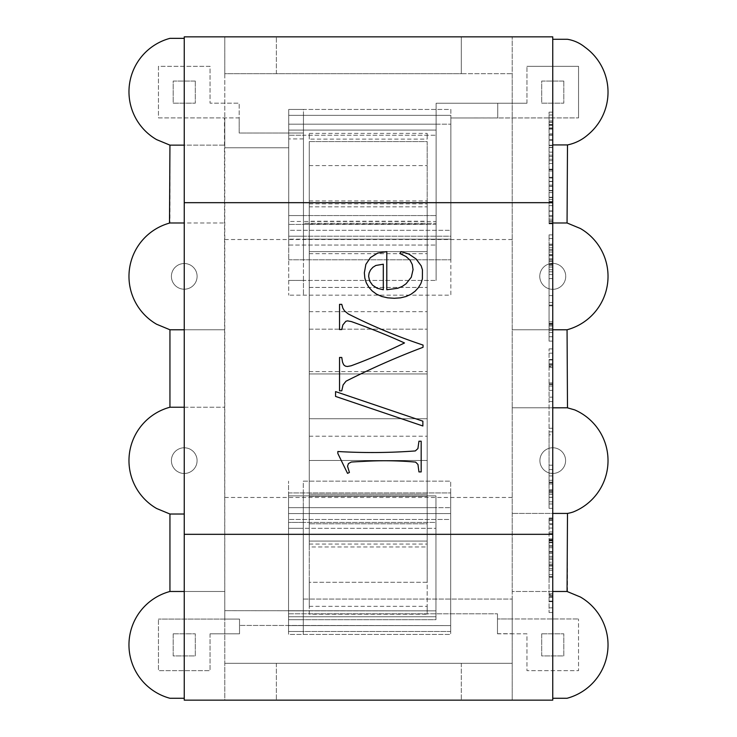 <?xml version="1.0" encoding="UTF-8"?>
<svg xmlns="http://www.w3.org/2000/svg" width="737" height="737" viewBox="0 0 737 737"><rect width="100%" height="100%" fill="white"/><g stroke="black" fill="none" stroke-linecap="round" stroke-linejoin="round"><path stroke-width="0.55" stroke-dasharray="3.69 2.76" d="M563.805 81.052L563.805 103.162L541.695 103.162L541.695 81.052L563.805 81.052L563.805 103.162L541.695 103.162L541.695 81.052L563.805 81.052M195.305 81.052L195.305 103.162L173.195 103.162L173.195 81.052L195.305 81.052L195.305 103.162L173.195 103.162L173.195 81.052L195.305 81.052M173.195 633.82L195.305 633.82L195.305 655.93L173.195 655.93L173.195 633.82L195.305 633.82L195.305 655.93L173.195 655.93L173.195 633.82M541.695 633.82L563.805 633.82L563.805 655.93L541.695 655.93L541.695 633.82L563.805 633.82L563.805 655.93L541.695 655.93L541.695 633.82M309.264 418.727L309.264 373.945L427.184 373.945L427.184 251.603L427.184 418.727L427.184 203.836L427.184 373.945L309.264 373.945L309.264 329.172L427.184 329.172L309.264 329.172L309.264 418.727L427.184 418.727L427.184 523.786L427.184 418.727L309.264 418.727L309.264 523.786L427.184 523.786L427.184 541.069L427.184 523.786L309.264 523.786L309.264 496.287L427.184 496.287L309.264 496.287L309.264 460.459L427.184 460.459L309.264 460.459L309.264 418.727M309.264 287.439L309.264 251.603L427.184 251.603L427.184 221.238L309.264 221.238L309.264 206.83L427.184 206.83L427.184 200.934L427.184 251.603L309.264 251.603L309.264 287.439L427.184 287.439L309.264 287.439L309.264 329.172L309.264 287.439M309.264 139.109L309.264 133.379L309.264 139.109L427.184 139.109L427.184 133.379L427.184 139.109M309.264 133.379L427.184 133.379M309.264 141.578L427.184 141.578L427.184 203.836L427.184 141.578L309.264 141.578L309.264 436.212L309.264 141.578M427.184 221.238L427.184 206.83L309.264 206.83L309.264 200.934L309.264 251.603L309.264 221.238M309.264 224.112L427.184 224.112L309.264 224.112M309.264 546.965L309.264 523.786L309.264 541.069L427.184 541.069L427.184 546.965L427.184 541.069L309.264 541.069L309.264 546.965L427.184 546.965M309.264 494.232L309.264 436.212L309.264 544.063L309.264 494.232L427.184 494.232L427.184 544.063L427.184 373.945L427.184 494.232L309.264 494.232M309.264 582.294L309.264 544.063L309.264 606.321L309.264 582.294L427.184 582.294L427.184 606.321L427.184 544.063L427.184 582.294L309.264 582.294M309.264 614.207L309.264 606.321L309.264 614.207L427.184 614.207L427.184 606.321L427.184 614.207M309.264 200.934L427.184 200.934M309.264 436.212L427.184 436.212L309.264 436.212M309.264 165.604L427.184 165.604L309.264 165.604M309.264 253.666L427.184 253.666L309.264 253.666M309.264 203.836L427.184 203.836L309.264 203.836M309.264 606.321L427.184 606.321L309.264 606.321M309.264 544.063L427.184 544.063L309.264 544.063M309.264 371.595L427.184 371.595M309.264 373.945L427.184 373.945M309.264 311.687L427.184 311.687L309.264 311.687M303.46 221.469L303.46 223.311L303.46 221.469L288.72 221.469L288.72 124.185L303.46 124.185L303.46 224.416L436.12 224.416L436.12 130.081L436.12 221.469L303.46 221.469L303.46 109.445L450.86 109.445L450.86 230.312L288.72 230.312L288.72 130.081L436.12 130.081L303.46 130.081L303.46 115.341L303.451 280.428L288.711 280.428L436.12 280.428L303.451 280.428L303.451 295.168L303.46 130.081L288.72 130.081L436.12 130.081L436.12 224.416L288.72 224.416L303.46 224.416L303.46 239.157L288.72 239.157L288.72 109.445L450.86 109.445L450.86 230.312L288.72 230.312L288.72 215.572L303.46 215.572L303.46 230.312L303.46 115.341L450.86 115.341L450.86 239.157L288.72 239.157L288.72 124.185L436.12 124.185L436.12 215.572L303.46 215.572L303.46 115.341L288.72 115.341L288.72 130.081L288.72 115.341L450.86 115.341L288.72 115.341L450.86 115.341L450.86 239.157L303.46 239.157L303.46 135.24L436.12 135.24L436.12 245.053L303.46 245.053L303.46 133.029L239.193 133.029L239.193 117.902L158.455 117.902L158.455 66.312L210.045 66.312L210.045 103.162L239.193 103.162L239.193 133.029L303.46 133.029L303.46 259.793L303.46 245.053L288.72 245.053L288.72 147.769L224.785 147.769L224.785 117.902L239.193 117.902L239.193 103.162L210.045 103.162L210.045 66.312L158.455 66.312L158.455 117.902L224.453 117.902L224.785 619.08L239.525 619.08L239.525 633.82L239.525 619.08L158.455 619.08L224.785 619.08L224.785 610.669L224.785 700.15L552.75 700.15L552.75 591.479L567.057 591.479L512.215 591.479L512.215 618.969L578.517 618.969L497.475 618.969L512.215 618.969L512.215 599.07L512.215 633.709L497.475 633.709L497.475 613.81L497.475 633.709M288.72 221.469L288.72 109.445L303.46 109.445L303.46 124.185L288.72 124.185L450.86 124.185L303.46 124.185L436.12 124.185L436.12 215.572L288.72 215.572L288.72 115.341L288.711 295.168L288.72 130.081L436.12 130.081L436.12 223.311L303.46 223.311L303.46 236.208L288.72 236.208L450.86 236.208L450.86 115.341L450.86 236.208L303.46 236.208L303.46 124.185L303.46 135.24L288.72 135.24L436.12 135.24L436.12 245.053L288.72 245.053L288.72 259.793L288.72 147.769L224.785 147.769L224.785 36.85L461.298 36.85L461.298 73.7L512.215 73.7L512.215 36.85L512.215 591.479L567.49 591.479L567.49 513.422L512.215 513.422L567.49 513.422A38.831 38.831 0 0 0 573.128 512.003A55.275 55.275 0 0 0 574.676 409.883L567.315 407.791L512.215 407.791L567.49 407.791M288.72 259.793L450.86 259.793L288.72 259.793M450.86 124.185L450.86 259.793L450.86 124.185M497.475 633.811L526.955 633.82L526.955 670.67L578.545 670.67L578.517 618.969L578.545 670.67L526.955 670.67L526.955 633.82L512.215 633.82L512.215 700.15L512.215 73.7L224.785 73.7L224.785 36.85L184.25 36.85L184.25 38.352L169.943 38.352A55.275 55.275 0 0 0 156.613 139.615L169.943 145.134L224.785 145.134L169.943 145.134L169.943 222.979L224.785 222.979L169.943 222.979A55.275 55.275 0 0 0 156.613 324.243L169.943 329.771L169.943 407.229L224.785 407.229L169.943 407.229A55.275 55.275 0 0 0 156.613 508.493L169.943 514.021L169.943 591.479A55.275 55.275 0 0 0 169.943 698.271L184.25 698.271L184.25 700.15L224.785 700.15L224.785 73.7L461.298 73.7L461.298 36.85L552.75 36.85L552.75 591.479M450.86 117.984L497.733 117.984L497.733 103.244L497.733 117.984L578.545 117.902L450.86 117.984L450.851 295.168L288.711 295.168L450.851 295.168L450.86 117.984M578.545 66.312L578.545 117.902L578.545 66.312L526.955 66.312L578.545 66.312M526.955 103.244L526.955 66.312L526.955 103.244L436.12 103.244L436.12 280.428L436.12 103.244L526.955 103.244M552.75 329.771L567.057 329.771A55.275 55.275 0 0 0 580.388 228.507L567.057 222.979L567.49 144.922A43.824 43.824 0 0 0 587.813 134.853A55.275 55.275 0 0 0 584.948 47.196A37.025 37.025 0 0 0 567.49 39.291L552.75 39.291M567.49 144.922L552.75 144.922M552.75 562.211L552.75 612.502L552.75 518.047L552.75 577.209L549.065 577.209L549.065 559.374L549.065 612.502L549.065 518.047L549.065 577.209L549.065 538.894L549.065 577.209L552.75 577.209L552.75 562.211L549.065 562.211M552.75 305.827L552.75 234.873L552.75 341.12L552.75 244.196L552.75 305.827L549.065 305.827L549.065 234.873L549.065 305.827L549.065 278.577L549.065 305.827L552.75 305.827M552.75 434.839L552.75 348.896L552.75 434.839L549.065 434.839L549.065 508.355L549.065 348.896L549.065 434.839M552.75 117.837L552.75 223.808L552.75 117.837L549.065 117.837L549.065 112.162L549.065 223.808L549.065 115L549.065 117.837L552.75 117.837M552.75 492.629L549.065 492.629L549.065 508.355L549.065 492.629M552.75 494.444L549.065 494.444M552.75 181.569L549.065 181.569M552.75 186.286L549.065 186.286M552.75 215.49L549.065 215.49M552.75 210.939L549.065 210.939M552.75 397.169L549.065 397.169M552.75 390.407L549.065 390.407M552.75 497.337L549.065 497.337M552.75 205.605L549.065 205.605M552.75 324.437L549.065 324.437L549.065 323.377L549.065 336.735L549.065 324.437M552.75 473.246L549.065 473.246M552.75 428.261L549.065 428.261M552.75 501.805L549.065 501.805M552.75 508.355L549.065 508.355L552.75 508.355M552.75 325.957L549.065 325.957M552.75 274.551L549.065 274.551M552.75 265.477L549.065 265.477M552.75 254.624L549.065 254.624M552.75 250.138L549.065 250.138M552.75 556.361L549.065 556.361M552.75 566.053L549.065 566.053M552.75 386.013L549.065 386.013M552.75 177.322L549.065 177.322M552.75 169.188L549.065 169.188M552.75 128.717L549.065 128.717M552.75 328.407L549.065 328.407M552.75 159.256L549.065 159.256M552.75 171.002L549.065 171.002M552.75 295.583L549.065 295.583M210.045 633.82L239.525 633.82L210.045 633.82L210.045 670.67L158.455 670.67L158.455 619.08L158.455 670.67L210.045 670.67L210.045 633.82M552.75 492.813L549.065 492.813M552.75 491.303L549.065 491.303M552.75 145.244L549.065 145.244M552.75 135.304L549.065 135.304M552.75 323.377L549.065 323.377L549.065 321.848L549.065 323.377M552.75 323.976L549.065 323.976M552.75 259.102L549.065 259.102L549.065 278.577L549.065 255.721L549.065 259.102L552.75 259.102M552.75 261.663L549.065 261.663M552.75 336.735L549.065 336.735L549.065 341.12L549.065 245.568L549.065 341.12L549.065 336.735L552.75 336.735M552.75 332.461L549.065 332.461M552.75 223.808L549.065 223.808M552.75 223.293L549.065 223.293M552.75 155.203L549.065 155.203M552.75 163.457L549.065 163.457M552.75 269.733L549.065 269.733M552.75 264.408L549.065 264.408M552.75 475.918L549.065 475.918M552.75 469.589L549.065 469.589M552.75 190.8L549.065 190.8L552.75 190.809M552.75 201.864L549.065 201.864M552.75 199.487L549.065 199.487M552.75 201.533L549.065 201.533M552.75 202.961L549.065 202.961M552.75 122.388L549.065 122.388M552.75 121.034L549.065 121.034M552.75 330.148L549.065 330.148M351.319 321.572L347.542 320.862L345.837 321.295L342.843 324.953L341.765 329.531L339.536 329.531L339.536 304.363L341.765 304.363L342.852 308.177L344.538 310.931L348.269 313.934A542.976 542.976 0 0 0 423.038 345.063L423.038 347.293A783.624 783.624 0 0 0 352.664 377.878A783.624 783.624 0 0 0 346.04 381.186L343.12 384.889L341.765 390.822L339.536 390.822L339.536 357.463L341.765 357.463L342.521 362.134L343.691 364.815L345.275 366.077L347.247 366.501L351.098 365.801A573.45 573.45 0 0 0 404.502 342.954A672.872 672.872 0 0 0 351.319 321.572M552.75 160.721L549.065 160.721M552.75 147.372L549.065 147.372M386.796 289.733L397.759 288.278L402.245 286.407L406.059 283.773L411.301 277.223L413.052 269.622L412.305 264.565L410.067 260.207L406.023 256.522L399.859 253.491L401.066 251.621L408.943 254.09L416.092 258.973L421.168 265.817L422.439 269.816L422.375 278.991L420.928 283.423L418.505 287.494L415.124 291.207L410.924 294.303L406.059 296.514L400.523 297.84L394.323 298.282L387.644 297.831L381.729 296.467L376.607 294.201L372.259 291.032L368.795 287.172L366.317 282.851L364.833 278.061L364.345 272.819L365.865 264.371L370.453 257.582L377.593 253.113L386.796 251.621L386.796 289.733M552.75 134.023L549.065 134.023M552.75 139.542L549.065 139.542M552.75 186.415L549.065 186.415M552.75 181.339L549.065 181.339M288.545 613.81L497.475 613.81L288.545 613.81L288.545 481.15L288.545 613.81M303.285 481.15L450.685 481.15L450.685 625.602L288.545 625.602L288.545 492.942L450.685 492.942L450.685 625.602L288.545 625.602L288.545 507.682L435.945 507.682L435.945 610.862L303.285 610.862L303.285 625.602L303.285 522.422L288.545 522.422L435.945 522.422L435.945 616.758L288.545 616.758L288.545 631.498L288.545 492.942L450.685 492.942L450.685 625.602L239.525 625.427L450.685 625.602L450.685 481.15L303.285 481.15L303.285 599.07L512.215 599.07L303.285 599.07L303.285 495.89L288.545 495.89L435.945 495.89L435.945 610.862L288.545 610.862L303.285 610.862L303.285 507.682L303.285 522.422L435.945 522.422L435.945 616.758L303.285 616.758L303.285 631.498L288.545 631.498L288.545 507.682L450.685 507.682L288.545 507.682L435.945 507.682L435.945 610.862L224.785 610.669L435.945 610.862L435.945 495.89L303.285 495.89L303.285 481.15M552.75 115L549.065 115L552.75 115M552.75 145.585L549.065 145.585M552.75 192.587L549.065 192.587M552.75 259.286L549.065 259.286M552.75 255.721L549.065 255.721L552.75 255.721M552.75 260.705L549.065 260.705M552.75 607.832L549.065 607.832L552.75 607.832M552.75 601.088L549.065 601.088M552.75 152.154L549.065 152.154M552.75 497.245L549.065 497.245M552.75 133.931L549.065 133.931M552.75 140.435L549.065 140.435M552.75 238.53L549.065 238.53M552.75 234.873L549.065 234.873M347.542 473.366L337.85 453.495L337.85 451.505A580.406 580.406 0 0 0 415.336 450.933L417.925 448.557L418.948 441.214L421.177 441.214L421.177 471.92L418.948 471.92L417.953 464.448L415.604 462.099A353.226 353.226 0 0 0 362.715 461.445A528.107 528.107 0 0 0 351.273 462.044L348.444 463.582L347.542 466.254L349.412 472.463L347.542 473.366M552.75 698.271L567.057 698.271A55.275 55.275 0 0 0 580.388 597.007L567.057 591.479M552.75 384.005L549.065 384.005L552.75 384.005M567.057 222.979L552.75 222.979M567.057 329.771L512.215 329.771L567.057 329.771L567.315 407.791M561.926 285.541A12.98 12.98 0 0 1 541.511 269.871A12.98 12.98 0 0 1 565.288 279.719A12.98 12.98 0 0 1 539.77 276.357A12.98 12.98 0 0 1 565.288 273.003A12.98 12.98 0 0 1 561.926 285.541M512.215 239.525L224.785 239.525M512.215 497.475L224.785 497.475M552.75 520.552L549.065 520.552M552.75 523.675L549.065 523.675M552.75 271.815L549.065 271.815L552.75 271.815M552.75 278.577L549.065 278.577L552.75 278.577M552.75 216.715L549.065 216.715M552.75 220.658L549.065 220.658M552.75 247.761L549.065 247.761M552.75 249.788L549.065 249.788M552.75 245.568L549.065 245.568L552.75 245.568M552.75 244.196L549.065 244.196M552.75 601.668L549.065 601.668M552.75 244.408L549.065 244.408M552.75 223.016L549.065 223.016M512.215 663.3L224.785 663.3L512.215 663.3M169.943 329.771L224.785 329.771L169.943 329.771L184.25 329.771L184.25 222.979L169.943 222.979M552.75 465.194L549.065 465.194L552.75 465.194M552.75 531.967L549.065 531.967M552.75 524.633L549.065 524.633M552.75 325.763L549.065 325.763M552.75 341.12L549.065 341.12L552.75 341.12M461.298 663.3L461.298 700.15L461.298 663.3M552.75 120.969L549.065 120.969M556.251 472.97A12.851 12.851 0 0 1 546.163 449.57A12.851 12.851 0 0 1 561.962 469.561A12.851 12.851 0 0 1 541.529 454.342A12.851 12.851 0 0 1 565.205 463.757A12.851 12.851 0 0 1 556.251 472.97M552.75 221.726L549.065 221.726M552.75 482.753L549.065 482.753L549.065 483.988L549.065 482.753M552.75 431.827L549.065 431.827M552.75 359.978L549.065 359.978L549.065 366.446L549.065 348.896L549.065 359.978M552.75 364.437L549.065 364.437M552.75 252.017L549.065 252.017M552.75 596.592L549.065 596.592M552.75 595.22L549.065 595.22M552.75 612.502L549.065 612.502L552.75 612.502M552.75 348.896L549.065 348.896L552.75 348.896M552.75 263.837L549.065 263.837M552.75 124.415L549.065 124.415M383.304 289.733L383.304 264.205L375.842 265.467L372.83 267.347L370.545 269.954L369.099 273.003L368.62 276.191L369.587 280.926L372.498 285.127L377.141 288.25L383.304 289.733M552.75 267.061L549.065 267.061M552.75 129.067L549.065 129.067M552.75 559.374L549.065 559.374L552.75 559.374M552.75 254.91L549.065 254.91M552.75 258.917L549.065 258.917M552.75 178.004L549.065 178.004M552.75 211.187L549.065 211.187M552.75 124.719L549.065 124.719M552.75 190.468L549.065 190.468M552.75 197.249L549.065 197.249M552.75 513.422L567.49 513.422M552.75 156.603L549.065 156.603M552.75 219.129L549.065 219.129M552.75 305.09L549.065 305.09M552.75 359.518L549.065 359.518M552.75 353.189L549.065 353.189L552.75 353.189M552.75 384.502L549.065 384.502M552.75 197.571L549.065 197.571M552.75 564.127L549.065 564.127M552.75 169.74L549.065 169.74M552.75 482.136L549.065 482.136M552.75 480.284L549.065 480.284M276.375 663.3L276.375 700.15L276.375 663.3M549.065 366.446L549.065 367.523L549.065 366.446L552.75 366.446M549.065 594.759L549.065 593.598L549.065 594.759L552.75 594.759M276.375 73.7L276.375 36.85L276.375 73.7M169.943 591.479L224.785 591.479L169.51 591.479L184.25 591.479L184.25 329.771M552.75 401.554L549.065 401.554L552.75 401.554M552.75 518.673L549.065 518.673M552.75 491.257L549.065 491.257M422.863 421.168L422.863 425.977L335.565 396.423L335.565 391.605L422.863 421.168M552.75 518.047L549.065 518.047M552.75 540.811L549.065 540.811M552.75 263.975L549.065 263.975M552.75 576.564L549.065 576.564M552.75 574.648L549.065 574.648M184.25 38.352L184.25 222.979M184.25 698.271L184.25 591.479M552.75 127.906L549.065 127.906M552.75 122.268L549.065 122.268M552.75 553.349L549.065 553.349M552.75 545.795L549.065 545.795M552.75 568.614L549.065 568.614M552.75 542.773L549.065 542.773M552.75 542.183L549.065 542.183M552.75 546.163L549.065 546.163M552.75 540.617L549.065 540.617M552.75 519.696L549.065 519.696M184.25 407.229L169.943 407.229M552.75 528.061L549.065 528.061M552.75 597.228L549.065 597.228M552.75 365.81L549.065 365.81M552.75 570.281L549.065 570.281M552.75 533.579L549.065 533.579M552.75 540.138L549.065 540.138M552.75 539.714L549.065 539.714M552.75 112.162L549.065 112.162M552.75 185.125L549.065 185.125M552.75 302.538L549.065 302.538M171.841 279.682A12.851 12.851 0 0 1 195.379 269.935A12.851 12.851 0 0 1 175.166 285.449A12.851 12.851 0 0 1 190.671 265.228A12.851 12.851 0 0 1 180.924 288.775A12.851 12.851 0 0 1 171.841 279.682M552.75 557.955L549.065 557.955M552.75 565.224L549.065 565.224M552.75 551.516L549.065 551.516M552.75 538.894L549.065 538.894M552.75 595.376L549.065 595.376M552.75 503.97L549.065 503.97M552.75 552.179L549.065 552.179M552.75 577.209L549.065 577.209L552.75 577.209M169.943 514.021L184.25 514.021M436.12 221.469L436.12 223.311L303.46 223.311M552.75 125.603L549.065 125.603M184.25 145.134L169.943 145.134M552.75 365.948L549.065 365.948M177.718 449.561A12.851 12.851 0 0 1 193.426 469.616A12.851 12.851 0 0 1 173.057 454.314A12.851 12.851 0 0 1 196.696 463.831A12.851 12.851 0 0 1 171.399 460.754A12.851 12.851 0 0 1 177.718 449.561M552.75 547.729L549.065 547.729M552.75 147.529L549.065 147.529M552.75 363.885L549.065 363.885M552.75 201.616L549.065 201.616M450.685 507.682L450.685 631.498L288.545 631.498L288.545 519.474L450.685 519.474L450.685 634.446L288.545 634.446L288.545 513.578L450.685 513.578L450.685 631.498L303.285 631.498L303.285 492.942L303.285 616.758L288.545 616.758L303.285 616.758L303.285 519.474L303.285 534.214L435.945 534.214L435.945 619.706L303.285 619.706L303.285 634.446L303.285 528.318L435.945 528.318L435.945 616.758L288.545 616.758L288.545 519.474L450.685 519.474L450.685 634.446L288.545 634.446L288.545 528.318L435.945 528.318L435.945 616.758L303.285 616.758L303.285 631.498L288.545 631.498L450.685 631.498L303.285 631.498L303.285 534.214L288.545 534.214L435.945 534.214L435.945 619.706L288.545 619.706L303.285 619.706L303.285 513.578L450.685 513.578L450.685 631.498L450.685 507.682M303.285 528.318L303.285 513.578L288.545 513.578L288.545 528.318L303.285 528.318M303.46 138.925L288.72 138.925M552.75 134.198L549.065 134.198M552.75 490.796L549.065 490.796M552.75 382.899L549.065 382.899M552.75 489.718L549.065 489.718M552.75 593.81L549.065 593.81M552.75 483.988L549.065 483.988M552.75 321.848L549.065 321.848M552.75 367.523L549.065 367.523"/><path stroke-width="1.11" d="M184.25 700.15L552.75 700.15L552.75 202.675L184.25 202.675L184.25 700.15M184.25 202.675L184.25 36.85L552.75 36.85L552.75 202.675M552.75 534.325L184.25 534.325M347.542 473.366L337.85 453.495L337.85 451.505A580.406 580.406 0 0 0 415.336 450.933L417.925 448.557L418.948 441.214L421.177 441.214L421.177 471.92L418.948 471.92L417.953 464.448L415.604 462.099A353.226 353.226 0 0 0 362.715 461.445A528.107 528.107 0 0 0 351.273 462.044L348.444 463.582L347.542 466.254L349.412 472.463L347.542 473.366M386.796 289.733L397.759 288.278L402.245 286.407L406.059 283.773L411.301 277.223L413.052 269.622L412.305 264.565L410.067 260.207L406.023 256.522L399.859 253.491L401.066 251.621L408.943 254.09L416.092 258.973L421.168 265.817L422.439 269.816L422.375 278.991L420.928 283.423L418.505 287.494L415.124 291.207L410.924 294.303L406.059 296.514L400.523 297.84L394.323 298.282L387.644 297.831L381.729 296.467L376.607 294.201L372.259 291.032L368.795 287.172L366.317 282.851L364.833 278.061L364.345 272.819L365.865 264.371L370.453 257.582L377.593 253.113L386.796 251.621L386.796 289.733M339.536 304.363L341.765 304.363L342.852 308.177L344.538 310.931L348.269 313.934A542.976 542.976 0 0 0 423.038 345.063L423.038 347.293A783.624 783.624 0 0 0 352.664 377.878A783.624 783.624 0 0 0 346.04 381.186L343.12 384.889L341.765 390.822L339.536 390.822L339.536 357.463L341.765 357.463L342.521 362.134L343.691 364.815L345.275 366.077L347.247 366.501L351.098 365.801A573.45 573.45 0 0 0 404.502 342.954A672.872 672.872 0 0 0 351.319 321.572L347.542 320.862L345.837 321.295L342.843 324.953L341.765 329.531L339.536 329.531L339.536 304.363M335.565 391.605L422.863 421.168L422.863 425.977L335.565 396.423L335.565 391.605M184.25 38.352L169.943 38.352A55.275 55.275 0 0 0 156.613 139.615L169.943 145.134L184.25 145.134M552.75 144.922L567.49 144.922A43.824 43.824 0 0 0 587.813 134.853A55.275 55.275 0 0 0 584.948 47.196A37.025 37.025 0 0 0 567.49 39.291L552.75 39.291M552.75 329.771L567.057 329.771A55.275 55.275 0 0 0 580.388 228.507L567.057 222.979L552.75 222.979M552.75 698.271L567.057 698.271A55.275 55.275 0 0 0 580.388 597.007L567.057 591.479L567.49 513.422A38.831 38.831 0 0 0 573.128 512.003A55.275 55.275 0 0 0 574.676 409.883L567.315 407.791L552.75 407.837M552.75 407.791L567.315 407.791M184.25 514.021L169.943 514.021L156.613 508.493A55.275 55.275 0 0 1 169.943 407.229L169.943 329.771L184.25 329.771M567.057 591.479L552.75 591.479M567.49 513.422L552.75 513.422M184.25 222.979L169.51 222.979L169.943 145.134M372.498 285.127L377.141 288.25L383.304 289.733L383.304 264.205L375.842 265.467L372.83 267.347L370.545 269.954L369.099 273.003L368.62 276.191L369.587 280.926L372.498 285.127M169.943 222.979A55.275 55.275 0 0 0 156.613 324.243L169.943 329.771M567.057 222.979L567.49 144.922M184.25 698.271L169.943 698.271A55.275 55.275 0 0 1 169.943 591.479L169.943 514.021M567.057 329.771L567.49 407.791M169.943 591.479L184.25 591.479M169.943 407.229L184.25 407.229"/></g></svg>
